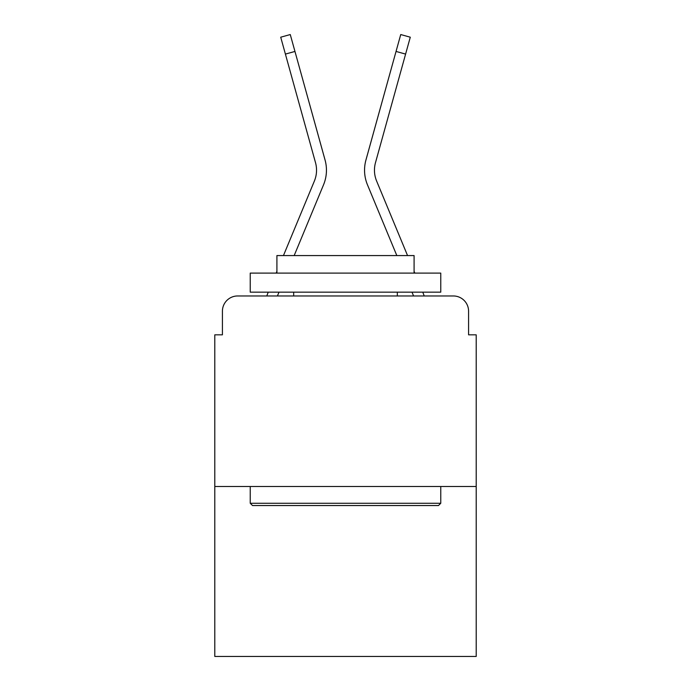 <?xml version="1.0" encoding="UTF-8"?>
<svg xmlns="http://www.w3.org/2000/svg" width="691" height="691" viewBox="0 0 691 691"><rect width="100%" height="100%" fill="white"/><g stroke="black" fill="none" stroke-linecap="round" stroke-linejoin="round"><path stroke-width="1.04" d="M222.416 311.2L222.416 334.833L222.416 311.2A15.245 15.245 0 0 1 237.661 295.964L266.812 295.964A48.016 48.016 0 0 1 267.996 292.803L268.272 292.155M476.203 486.499L214.797 486.499L214.797 656.45L476.203 656.45L476.203 334.833L468.584 334.833L468.584 311.2A15.245 15.245 0 0 0 453.339 295.964L237.661 295.964M214.797 486.499L214.797 334.833L222.416 334.833M277.419 295.964L279 292.155L277.419 295.964L279 292.155L277.419 295.964L279 292.155L277.419 295.964L279 292.155L277.419 295.964L279 292.155L277.419 295.964L279 292.155L277.419 295.964L286.057 295.964M404.943 295.964L413.581 295.964L412 292.155L413.581 295.964M422.728 292.155L423.004 292.803A48.016 48.016 0 0 1 424.188 295.964L453.339 295.964M468.584 334.833L468.584 311.2M283.448 255.566L314.388 181.016A28.201 28.201 0 0 0 315.511 162.67L280.719 37.202L290.263 34.55L294.953 51.445L285.4 54.088M323.535 184.817L294.176 255.566L323.535 184.817A38.109 38.109 0 0 0 325.064 160.027L294.953 51.445M407.552 255.566L376.612 181.016A28.201 28.201 0 0 1 375.489 162.67L405.6 54.088L396.047 51.445L400.737 34.55L410.281 37.202L405.6 54.088M367.465 184.817L396.824 255.566L367.465 184.817A38.109 38.109 0 0 1 365.936 160.027L396.047 51.445M314.388 181.016A28.201 28.201 0 0 0 315.511 162.67A28.201 28.201 0 0 1 314.388 181.016A28.201 28.201 0 0 0 315.511 162.67A28.201 28.201 0 0 1 314.388 181.016A28.201 28.201 0 0 0 315.511 162.67A28.201 28.201 0 0 1 314.388 181.016A28.201 28.201 0 0 0 315.511 162.67A28.201 28.201 0 0 1 314.388 181.016A28.201 28.201 0 0 0 315.511 162.67A28.201 28.201 0 0 1 314.388 181.016A28.201 28.201 0 0 0 315.511 162.67M376.612 181.016A28.201 28.201 0 0 1 375.489 162.67A28.201 28.201 0 0 0 376.612 181.016A28.201 28.201 0 0 1 375.489 162.67A28.201 28.201 0 0 0 376.612 181.016A28.201 28.201 0 0 1 375.489 162.67A28.201 28.201 0 0 0 376.612 181.016A28.201 28.201 0 0 1 375.489 162.67A28.201 28.201 0 0 0 376.612 181.016A28.201 28.201 0 0 1 375.489 162.67A28.201 28.201 0 0 0 376.612 181.016A28.201 28.201 0 0 1 375.489 162.67M438.483 505.544L252.517 505.544L250.237 503.264L440.763 503.264L438.483 505.544M250.237 273.1L440.763 273.1L440.763 292.155L250.237 292.155L250.237 273.1M414.09 273.1L414.09 255.566L276.91 255.566L276.91 273.1M250.237 486.499L250.237 503.264M440.763 486.499L440.763 503.264M293.675 292.155L293.675 295.964M397.325 292.155L397.325 295.964M276.175 273.1L276.91 271.33M414.825 273.1L414.09 271.33"/></g></svg>
